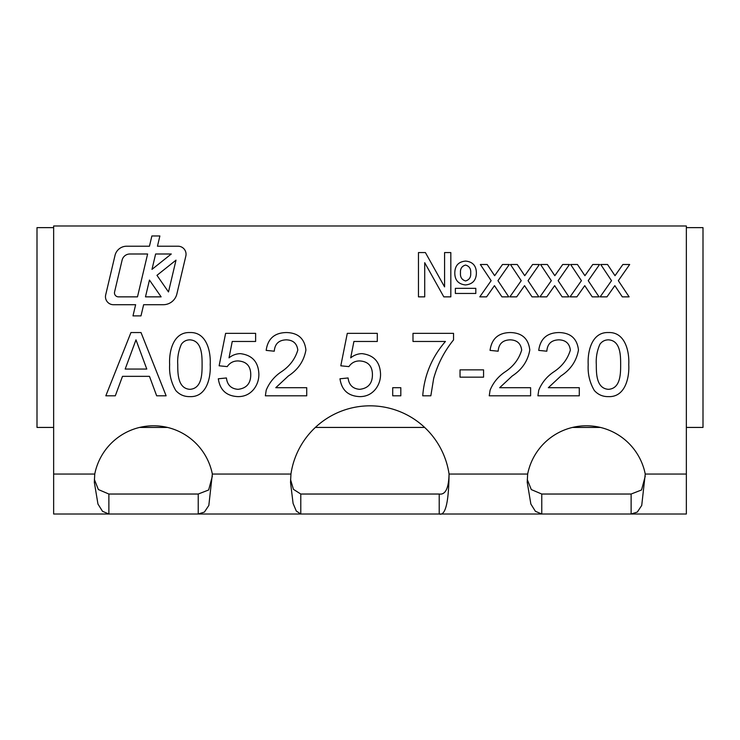 <?xml version="1.0" encoding="UTF-8"?>
<svg xmlns="http://www.w3.org/2000/svg" width="740" height="740" viewBox="0 0 740 740"><rect width="100%" height="100%" fill="white"/><g stroke="black" fill="none" stroke-linecap="round" stroke-linejoin="round"><path stroke-width="1.11" d="M114.58 291.949A3.996 3.996 0 0 0 118.474 296.86L137.483 296.86L147.621 253.996L129.879 253.996A7.992 7.992 0 0 0 122.1 260.147L114.58 291.949M105.469 296.721A7.992 7.992 0 0 0 113.46 304.714L135.633 304.714L132.987 315.897L140.988 315.897L143.634 304.714L163.263 304.714A13.986 13.986 0 0 0 176.879 293.947L185.833 256.049A7.992 7.992 0 0 0 178.062 246.217L157.463 246.217L159.877 235.977L151.876 235.977L149.452 246.217L126.679 246.217A11.988 11.988 0 0 0 115.005 255.448L105.691 294.881A7.992 7.992 0 0 0 105.469 296.721M600.427 427.433L572.473 427.433M424.677 427.433L315.323 427.433M167.527 427.433L139.573 427.433A59.94 59.94 0 0 1 167.527 427.433M686.35 227.633L703 227.633L703 427.433L686.35 427.433M53.65 427.433L37 427.433L37 227.633L53.65 227.633M686.35 225.987L686.35 474.053L645.243 474.053L641.728 505.448L637.307 512.071L631.127 514.013L53.65 514.013L53.65 225.987L686.35 225.987M94.757 474.053A59.94 59.94 0 0 1 212.343 474.053L208.828 505.448L204.406 512.071L198.228 514.013L198.228 494.033L108.873 494.033L108.873 514.013L102.499 511.294L97.958 504.042L94.313 482.202L94.757 474.053L53.65 474.053M290.94 474.053A79.92 79.92 0 0 1 449.06 474.053C448.708 488.363 445.425 495.023 439.209 494.033L300.792 494.033L300.792 514.013L296.296 511.035L293.086 503.431L290.524 482.415L290.94 474.053L212.343 474.053M686.35 474.053L686.35 514.013L631.127 514.013L631.127 494.033L541.773 494.033L541.773 514.013L535.399 511.294L530.857 504.042L527.213 482.202L527.657 474.053A59.94 59.94 0 0 1 645.243 474.053M465.423 284.937C458.245 284.114 454.702 280.007 454.804 272.625C455.035 265.503 458.661 261.664 465.664 261.091C472.703 261.784 476.273 265.752 476.384 272.986C476.218 280.293 472.564 284.271 465.423 284.937M486.596 296.86L479.788 296.86L491.147 280.682L480.352 264.495L487.161 264.495L494.644 275.696L502.497 264.495L509.296 264.495L497.946 280.673L508.75 296.86L501.942 296.86L494.45 285.659L486.596 296.86M546.777 296.86L539.978 296.86L551.328 280.682L540.542 264.495L547.35 264.495L554.824 275.696L562.687 264.495L569.486 264.495L558.136 280.673L568.93 296.86L562.132 296.86L554.639 285.659L546.777 296.86M606.966 296.86L600.159 296.86L611.518 280.682L600.732 264.495L607.531 264.495L615.014 275.696L622.877 264.495L629.675 264.495L618.326 280.673L629.12 296.86L622.312 296.86L614.829 285.659L606.966 296.86M548.331 387.704L579.281 387.704L579.281 395.817L537.906 395.817L538.757 390.184C541.81 382.784 546.675 376.771 553.344 372.155C561.919 366.633 567.589 359.279 570.355 350.085C569.504 343.453 565.656 340.039 558.82 339.845C551.383 340.076 547.378 343.86 546.832 351.204L538.72 350.39C540.33 338.689 547.082 332.732 558.996 332.547C570.67 332.815 577.154 338.643 578.467 350.011C576.525 360.954 570.679 369.611 560.911 375.966L548.331 387.704M483.562 377.16L460.039 377.16L460.039 369.861L483.562 369.861L483.562 377.16M400.821 395.817L392.709 395.817L392.709 387.704L400.821 387.704L400.821 395.817M275.779 387.704L306.73 387.704L306.73 395.817L265.364 395.817L266.206 390.184C269.268 382.784 274.124 376.771 280.802 372.155C289.368 366.633 295.038 359.279 297.804 350.085C296.953 343.453 293.105 340.039 286.278 339.845C278.832 340.076 274.836 343.86 274.281 351.204L266.169 350.39C267.778 338.689 274.54 332.732 286.454 332.547C298.118 332.815 304.612 338.643 305.916 350.011C303.983 360.954 298.127 369.611 288.369 375.966L275.779 387.704M175.796 390.526C171.144 382.589 169.09 373.95 169.645 364.607C168.887 351.445 173.234 331.89 189.921 332.547C206.608 331.899 210.937 351.472 210.206 364.607C210.956 377.752 206.608 397.315 189.921 396.621C184.26 396.742 179.552 394.707 175.796 390.526M115.301 395.817L105.829 395.817L130.952 332.547L141.016 332.547L166.13 395.817L156.667 395.817L149.471 376.346L122.498 376.346L115.301 395.817M237.975 396.621C226.514 396.076 219.965 390.128 218.319 378.778L226.422 377.964C227.282 385.013 231.148 388.796 238.021 389.323C246.513 388.352 250.758 383.44 250.758 374.597C250.684 366.022 246.448 361.471 238.058 360.935C233.433 360.898 229.826 362.785 227.236 366.615L219.123 365.8L225.617 333.351L255.624 333.351L255.624 341.464L232.24 341.464L229.021 357.855C232.314 355.163 236.079 353.748 240.306 353.637C252.201 355.089 258.389 361.916 258.871 374.116C258.935 379.62 257.317 384.56 254.033 388.944C249.935 394.106 244.589 396.668 237.975 396.621M359.649 396.621C348.189 396.076 341.639 390.128 339.984 378.778L348.096 377.964C348.956 385.013 352.823 388.796 359.696 389.323C368.187 388.352 372.433 383.44 372.433 374.597C372.35 366.022 368.122 361.471 359.733 360.935C355.108 360.898 351.5 362.785 348.91 366.615L340.798 365.8L347.291 333.351L377.298 333.351L377.298 341.464L353.914 341.464L350.695 357.855C353.988 355.163 357.753 353.748 361.98 353.637C373.876 355.089 380.064 361.916 380.545 374.116C380.61 379.62 378.991 384.56 375.707 388.944C371.61 394.106 366.254 396.668 359.649 396.621M445.434 341.464L412.994 341.464L412.994 333.351L453.546 333.351L453.546 339.919C444.222 351.417 437.581 364.311 433.64 378.612L430.837 395.817L422.725 395.817C424.325 375.226 431.901 357.115 445.434 341.464M499.657 387.704L530.608 387.704L530.608 395.817L489.242 395.817L490.093 390.184C493.145 382.784 498.002 376.771 504.68 372.155C513.245 366.633 518.916 359.279 521.682 350.085C520.831 343.453 516.992 340.039 510.156 339.845C502.71 340.076 498.714 343.86 498.159 351.204L490.046 350.39C491.656 338.689 498.418 332.732 510.332 332.547C521.996 332.815 528.49 338.643 529.794 350.011C527.861 360.954 522.005 369.611 512.246 375.966L499.657 387.704M594.35 390.526C589.697 382.589 587.643 373.95 588.198 364.607C587.44 351.445 591.787 331.89 608.484 332.547C625.161 331.899 629.49 351.472 628.76 364.607C629.509 377.752 625.161 397.315 608.484 396.621C602.813 396.742 598.105 394.707 594.35 390.526M576.876 296.86L570.068 296.86L581.427 280.682L570.633 264.495L577.441 264.495L584.924 275.696L592.777 264.495L599.576 264.495L588.226 280.673L599.03 296.86L592.222 296.86L584.739 285.659L576.876 296.86M516.687 296.86L509.879 296.86L521.238 280.682L510.452 264.495L517.251 264.495L524.734 275.696L532.596 264.495L539.386 264.495L528.046 280.673L538.84 296.86L532.032 296.86L524.549 285.659L516.687 296.86M418.461 296.86L418.461 252.571L425.398 252.571L444.583 286.889L444.583 252.571L450.827 252.571L450.827 296.86L443.815 296.86L424.714 262.691L424.714 296.86L418.461 296.86M455.368 293.456L455.368 288.341L475.811 288.341L475.811 293.456L455.368 293.456M527.657 474.053L449.06 474.053C448.708 502.663 445.425 515.984 439.209 514.013L439.209 494.033M645.252 476.181L641.552 489.973L631.127 494.033M108.873 494.033L98.374 489.547L94.359 479.455M300.792 494.033L293.438 489.344L290.57 479.649M212.352 476.181L208.652 489.973L198.228 494.033M541.773 494.033L531.311 489.593L527.269 479.566M131.665 351.528L125.18 369.047L146.779 369.047L135.984 339.845L131.665 351.528M181.42 344.183C178.516 350.612 177.295 357.411 177.757 364.589C177.739 373.672 177.831 388.555 189.921 389.323C202.011 388.537 202.113 373.672 202.094 364.589C202.103 355.496 201.983 340.502 189.838 339.845C186.323 339.901 183.52 341.344 181.42 344.183M599.974 344.183C597.069 350.612 595.848 357.411 596.311 364.589C596.292 373.672 596.385 388.555 608.484 389.323C620.564 388.537 620.666 373.672 620.647 364.589C620.657 355.496 620.546 340.502 608.391 339.845C604.876 339.901 602.073 341.344 599.974 344.183M465.553 265.068C461.853 266.113 460.16 268.703 460.483 272.847C460.114 277.13 461.806 279.831 465.571 280.96C469.308 279.859 471.019 277.213 470.705 273.032C471.047 268.814 469.336 266.15 465.553 265.068M149.462 280.062L145.484 296.86L161.126 296.86L149.462 280.062M156.963 275.336L168.489 291.949L176.009 260.147L156.963 275.336M171.282 253.996L155.622 253.996L151.987 269.379L171.282 253.996"/></g></svg>
